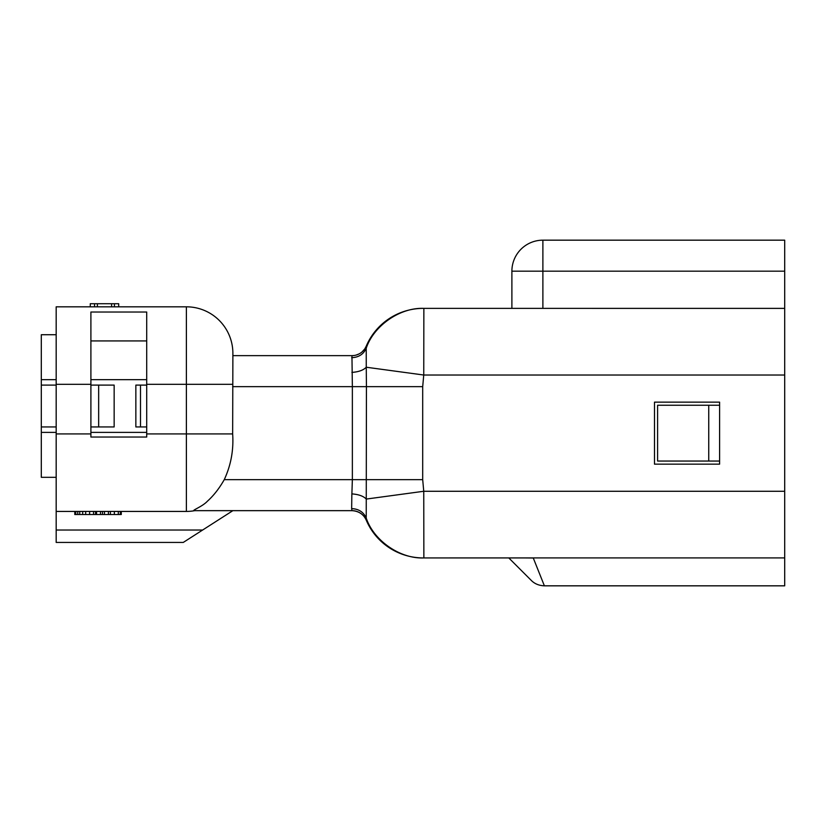 <?xml version="1.0" encoding="UTF-8"?>
<svg xmlns="http://www.w3.org/2000/svg" width="826" height="826" viewBox="0 0 826 826"><rect width="100%" height="100%" fill="white"/><g stroke="black" fill="none" stroke-linecap="round" stroke-linejoin="round"><path stroke-width="1.24" d="M542.888 240.17A31.006 31.006 0 0 0 511.893 271.176L542.888 271.176L542.888 240.17L784.7 240.17L784.7 308.387L423.315 308.377L423.862 308.377L423.748 375.025L366.259 367.229L366.434 386.651L422.695 386.651L423.748 375.025L784.7 375.025L784.7 308.387M121.277 511.428L121.277 514.526L74.784 514.526L74.784 511.428M120.297 511.428L120.297 514.526M118.314 511.428L118.314 514.526M114.36 511.428L114.36 514.526M110.395 511.428L110.395 514.526M108.423 511.428L108.423 514.526M104.458 511.428L104.458 514.526M102.486 511.428L102.486 514.526M100.504 511.428L100.504 514.526M96.549 511.428L96.549 514.526M95.558 511.428L95.558 514.526M93.575 511.428L93.575 514.526M89.621 511.428L89.621 514.526M85.667 511.428L85.667 514.526M82.693 511.428L82.693 514.526M79.73 511.428L79.73 514.526M77.747 511.428L77.747 514.526M75.775 511.428L75.775 514.526M232.653 386.651L352.361 386.651L352.361 479.648L224.259 479.648C219.303 488.393 213.676 495.59 207.367 501.248C202.432 506.565 191.839 510.396 194.038 510.654L194.812 510.654A46.504 46.504 0 0 1 186.387 511.428L56.178 511.428L56.178 306.818L186.387 306.818L186.387 511.428A46.504 46.504 0 0 0 194.843 510.654L194.038 510.654C191.859 510.396 202.411 506.575 207.367 501.258C213.666 495.59 219.303 488.393 224.259 479.648C230.95 465.234 233.748 449.994 232.653 433.929L232.88 355.645L351.948 355.645L352.361 386.651L366.434 386.651L366.259 499.069L423.748 491.274L422.695 479.648L422.695 386.651M90.901 433.929L90.901 312.022L146.708 312.022L146.708 437.026L90.901 437.026L90.901 433.929L56.178 433.929M90.282 306.818L90.282 303.72L118.696 303.72L118.696 306.818M94.546 306.818L94.546 303.72M97.385 306.818L97.385 303.72M111.593 306.818L111.593 303.72M114.432 306.818L114.432 303.72M654.491 464.15L654.491 402.148L719.601 402.148L719.601 464.15L654.491 464.15M353.951 355.521L351.948 355.645A15.498 15.498 0 0 0 366.228 346.197L366.259 367.229C363.409 370.203 358.618 371.927 351.886 372.402M366.094 348.624C373.466 325.805 400.021 307.303 423.862 308.377C400.042 307.303 373.476 325.785 366.094 348.624C363.295 354.416 358.484 357.441 351.649 357.668C358.474 357.441 363.285 354.426 366.094 348.624M365.051 348.438L366.228 346.197A62.002 62.002 0 0 1 423.315 308.377M422.695 479.648L352.361 479.648L351.886 493.896C358.639 494.382 363.43 496.106 366.259 499.069L366.228 520.112A62.002 62.002 0 0 0 423.315 557.932L423.862 557.932L423.315 557.932A62.002 62.002 0 0 1 366.228 520.112L366.094 517.675C373.476 540.514 400.042 558.995 423.862 557.932L423.748 491.274L784.7 491.274L784.7 375.025M351.855 494.309L351.649 508.63C358.474 508.857 363.285 511.872 366.094 517.675C373.466 540.493 400.021 558.995 423.862 557.932L524.469 557.932L508.795 557.932L531.242 580.379L508.795 557.932M544.148 585.231L533.235 557.911L423.862 557.932M524.469 557.932L533.266 558.004M533.235 557.911L784.7 557.911L784.7 585.83L544.396 585.83C538.975 585.613 534.587 583.796 531.242 580.379C534.587 583.796 538.975 585.613 544.396 585.83M784.7 557.911L784.7 491.274M351.649 508.63L351.948 510.654L232.88 510.654L183.279 542.424L56.178 542.424L56.178 511.428M146.708 340.921L90.901 340.921M232.88 353.321A46.504 46.504 0 0 0 186.387 306.818A46.504 46.504 0 0 1 232.88 353.321L232.88 357.854M351.948 510.654C358.783 511.098 363.543 514.257 366.228 520.112A15.498 15.498 0 0 0 351.948 510.654L194.038 510.654M511.893 271.176L511.893 308.377L423.862 308.377M56.178 426.949L41.3 426.949L41.3 385.102L56.178 385.102M41.3 385.102L41.3 334.726L56.178 334.726M56.178 477.325L41.3 477.325L41.3 426.949M146.708 426.949L135.856 426.949L135.856 385.102L140.503 385.102L140.503 426.949M146.708 385.102L140.503 385.102M98.655 385.102L98.655 426.949L114.153 426.949L114.153 385.102L90.901 385.102M98.655 426.949L90.901 426.949M708.749 405.246L708.749 461.053L657.599 461.053L657.599 405.246L719.601 405.246M719.601 461.053L708.749 461.053M232.653 433.929L146.708 433.929M90.901 384.327L56.178 384.327M366.228 520.112A62.002 62.002 0 0 0 423.315 557.932M232.664 384.327L146.708 384.327M56.178 530.024L202.638 530.024M542.888 308.387L542.888 271.176L784.7 271.176M56.178 379.671L41.3 379.671M146.708 432.38L90.901 432.38M146.708 379.671L90.901 379.671M56.178 432.38L41.3 432.38M356.182 355.056L359.124 353.889M362.005 351.948L364.493 349.264"/></g></svg>
